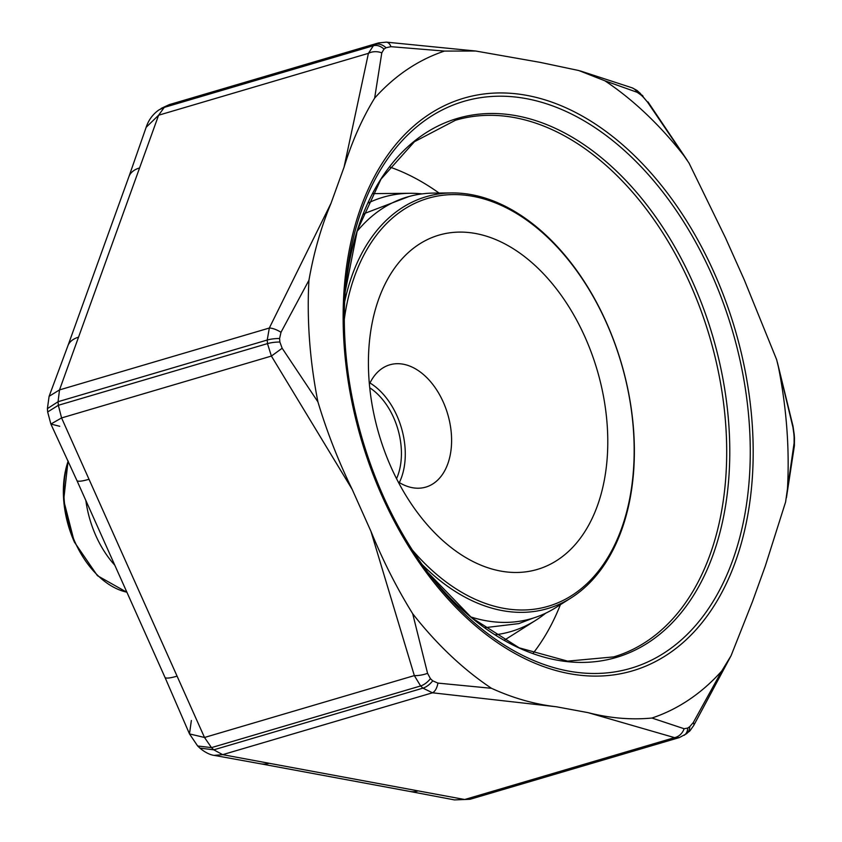 <?xml version="1.0" encoding="UTF-8"?>
<svg xmlns="http://www.w3.org/2000/svg" width="842" height="842" viewBox="0 0 842 842"><rect width="100%" height="100%" fill="white"/><g stroke="black" fill="none" stroke-linecap="round" stroke-linejoin="round"><path stroke-width="1.26" d="M540.08 62.35L578.822 70.539L604.924 80.811A349.293 227.982 -106.4 0 1 683.725 155.402L647.509 102.093L643.277 97.146A376.332 245.643 73.6 0 0 640.994 94.988L637.173 92.304L604.924 80.811M632.058 87.81A12.746 11.062 111.1 0 1 637.173 92.304M352.188 489.381C338.452 461.279 327.033 432.114 317.918 401.876A349.293 227.982 -106.4 0 1 308.951 280.239L280.986 332.295L279.597 338.505A376.332 245.643 73.6 0 0 279.86 342.02L282.165 348.251L271.398 356.071L267.482 343.61A382.71 249.8 -106.4 0 1 267.219 340.031L269.324 328.033L331.074 203.154L344.052 167.19C351.956 141.54 362.144 118.533 374.637 98.135A349.293 227.982 -106.4 0 1 444.471 51.078L390.951 46.678L386.015 47.752A376.332 245.643 73.6 0 0 383.994 49.11L381.794 52.857L374.637 98.135M381.794 52.857A12.746 9.178 -173.8 0 0 368.417 53.341L373.385 45.731A382.71 249.8 -106.4 0 1 375.437 44.352L378.468 42.942M744.223 279.733L776.65 359.65L778.482 367.238A349.293 227.982 -106.4 0 1 787.459 488.876L794.09 443.113L794.122 437.303A376.332 245.643 73.6 0 0 793.859 433.788L792.911 427.157L778.482 367.238M777.366 362.313L793.027 426.231A12.746 4.105 168.1 0 1 792.911 427.157M282.165 348.251L317.918 401.876M752.348 601.946L731.056 655.739L721.762 670.99A349.293 227.982 -106.4 0 1 651.94 718.037L684.125 728.73L687.703 728.067A376.332 245.643 73.6 0 0 689.724 726.699L693.282 722.552L721.762 670.99M731.056 655.739L693.661 725.593A12.746 4.726 -150 0 0 693.282 722.552M679.368 737.56L674.516 737.634L588.032 712.637L556.341 706.764C534.702 704.291 513.083 698.144 491.486 688.303A349.293 227.982 -106.4 0 1 412.685 613.723L427.568 673.326L430.441 678.663A376.332 245.643 73.6 0 0 432.725 680.82L437.914 683.104L491.486 688.303M437.914 683.104A12.746 6.61 94.3 0 1 432.493 692.798L422.937 688.146A382.71 249.8 -106.4 0 1 420.621 685.956L414.338 675.6L370.901 531.239L352.188 489.402L271.398 356.071L61.571 417.937L204.511 737.476L414.338 675.6A12.746 4.105 168.1 0 0 427.568 673.326M765.325 565.971L752.359 601.925M683.725 155.402L688.977 162.99L725.488 237.854L744.212 279.723M444.471 51.078L475.814 51.036L540.059 62.35M386.425 42.142A12.746 6.61 94.3 0 1 390.951 46.678M308.951 280.239C313.782 252.589 321.16 226.898 331.074 203.175M280.986 332.295A12.746 4.726 -150 0 0 269.324 328.033L59.508 389.909L58.077 401.708L58.34 405.286L267.482 343.61A12.746 3 175.6 0 1 279.86 342.02M580.306 70.939L632.047 87.8C639.615 91.715 636.163 90.147 639.931 93.02L647.509 102.093M412.685 613.713C396.782 588.053 382.868 560.572 370.922 531.26M794.374 445.965A12.746 9.178 -173.8 0 0 794.09 443.113M787.459 488.876L785.607 501.958L765.336 565.94M651.94 718.037C631.205 720.026 609.913 718.226 588.053 712.648M684.125 728.73A12.746 11.062 111.1 0 1 674.516 737.634L464.7 799.511L470.004 799.29M560.404 604.672A279.744 182.588 -106.4 0 1 533.039 653.392M389.604 166.969A279.744 182.588 -106.4 0 1 439.029 193.039M398.182 481.856A63.739 41.605 73.6 0 0 425.852 487.097A63.739 41.605 73.6 0 0 443.26 402.076A63.739 41.605 73.6 0 0 389.793 364.818A63.739 41.605 73.6 0 0 369.396 384.236M399.34 482.571A63.739 41.605 73.6 0 0 396.94 415.738A63.739 41.605 73.6 0 0 369.975 382.994M584.979 337.01A174.231 113.723 73.6 0 0 457.353 232.15A174.231 113.723 73.6 0 0 369.112 345.157A174.231 113.723 73.6 0 0 419.148 514.83A174.231 113.723 73.6 0 0 573.328 546.637A174.231 113.723 73.6 0 0 584.979 337.01M412.327 550.005A212.647 138.793 73.6 0 0 595.578 574.591A212.647 138.793 73.6 0 0 606.335 322.623A212.647 138.793 73.6 0 0 455.438 194.586A212.647 138.793 73.6 0 0 344.304 319.307M344.631 301.889A214.699 140.14 -106.4 0 1 451.817 192.934A214.699 140.14 -106.4 0 1 606.272 322.202A214.699 140.14 -106.4 0 1 571.213 597.831A214.699 140.14 -106.4 0 1 422.053 564.456M451.817 192.934L433.672 193.092A219.762 143.445 73.6 0 0 356.955 231.529M470.594 616.87A219.762 143.445 73.6 0 0 555.888 607.545L571.213 597.831M422.063 193.881A226.361 147.75 73.6 0 0 410.054 193.292A226.361 147.75 73.6 0 0 367.817 203.185M495.085 634.784A226.361 147.75 73.6 0 0 535.933 620.186A226.361 147.75 73.6 0 0 545.7 613.176M396.55 478.688A59.687 38.953 73.6 0 0 393.614 417.569A59.687 38.953 73.6 0 0 369.743 387.783M344.052 167.19L368.417 53.341L158.601 115.217L59.508 389.909L49.099 396.319L47.405 408.633L58.077 401.708L267.219 340.031A12.746 3.084 176 0 1 279.597 338.505M556.341 706.764L432.493 692.798L222.667 754.664L464.7 799.511L454.438 799.9L409.622 791.406A33.996 24.45 -79.5 0 0 418.242 790.901M430.441 678.663A12.746 6.389 133.7 0 1 420.621 685.956L211.479 747.622L213.794 749.822L422.937 688.146A12.746 6.452 133.2 0 0 432.725 680.82M386.015 47.752A12.746 9.473 -123.6 0 0 375.437 44.352L166.295 106.029L164.243 107.408L373.385 45.731A12.746 9.451 -124.4 0 1 383.994 49.11M199.891 748.106L213.794 749.822L222.667 754.664L214.11 755.369C214.647 755.411 208.321 755.263 199.891 748.106L197.66 745.991L189.492 733.908L191.355 720.499M177.073 676.147A33.996 5.199 -24.1 0 1 164.948 677.294L189.492 733.908L204.511 737.476L211.479 747.622L197.66 745.991M47.405 408.633L47.657 411.959L58.34 405.286L61.571 417.937L50.878 424.052L59.75 426.294M378.7 42.868L169.305 104.619L158.864 109.955L164.243 107.408L158.601 115.217L146.15 127.289C148.518 120.09 152.76 114.312 158.864 109.955M639.931 93.02A12.746 6.452 133.2 0 1 640.994 94.988M642.246 95.22A12.746 6.389 133.7 0 1 643.277 97.146M793.027 426.231L794.195 434.398A12.746 3 175.6 0 0 793.859 433.788M794.195 434.398L794.459 437.945A12.746 3.084 176 0 0 794.122 437.303M686.346 733.824A12.746 9.451 -124.4 0 0 689.724 726.699M684.209 735.266A12.746 9.473 -123.6 0 0 687.703 728.067M139.583 167.947A33.996 19.24 -160.2 0 0 128.931 176.599L146.15 127.289M78.527 337.179A33.996 19.24 -160.2 0 0 67.876 345.841L128.931 176.599M409.622 791.406L260.504 763.778A33.996 24.45 -79.5 0 0 269.124 763.273M89.01 479.277A33.996 5.199 155.9 0 1 76.875 480.424L50.878 424.052L47.657 411.959M690.103 283.775A279.744 182.588 73.6 0 0 455.448 120.259L414.453 141.698L380.994 179.135L357.345 230.319L345.188 291.932A280.986 183.409 -106.4 0 1 590.431 149.202A280.986 183.409 -106.4 0 1 711.374 559.351A280.986 183.409 -106.4 0 1 427.925 572.528L471.562 617.681L519.209 647.845L567.624 661.138L613.692 656.897A279.744 182.588 73.6 0 0 690.103 283.775M714.163 272.734A298.5 194.839 -106.4 0 1 569.539 673.674A298.5 194.839 -106.4 0 1 360.913 207.279A298.5 194.839 -106.4 0 1 714.163 272.734M383.005 495.528A295.5 192.871 73.6 0 0 430.346 575.717A295.5 192.871 73.6 0 0 691.829 629.658A295.5 192.871 73.6 0 0 711.595 274.124A295.5 192.871 73.6 0 0 495.149 96.293A295.5 192.871 73.6 0 0 345.483 287.932A295.5 192.871 73.6 0 0 383.005 495.528M85.863 500.516A84.989 55.477 73.6 0 0 114.807 565.203M68.297 461.427A84.989 55.477 73.6 0 0 74.97 542.016A84.989 55.477 73.6 0 0 126.879 592.2M74.38 542.006A84.137 54.919 -106.4 0 1 68.16 461.111M454.438 799.9L470.078 799.279L679.494 737.529M475.814 51.036L386.383 42.142L378.542 42.91M647.961 101.871L687.24 160.275M794.459 437.945L794.374 445.913L786.428 497.727M693.661 725.593C687.451 734.224 691.692 728.94 686.304 733.856L679.336 737.571M164.948 677.294L76.875 480.424M169.316 104.608L161.117 108.429M67.876 345.841L49.099 396.319M260.504 763.778L214.11 755.369M345.483 287.932C336.968 384.457 370.827 499.264 430.346 575.717M410.054 193.292L372.543 193.628M535.933 620.186L504.242 640.257M126.942 592.326L97.409 575.665L74.37 542.069L63.655 500.211L68.076 460.942M409.012 196.502L365.081 213.268L362.849 214.815M484.603 627.711L518.819 623.606L533.47 618.007"/></g></svg>
